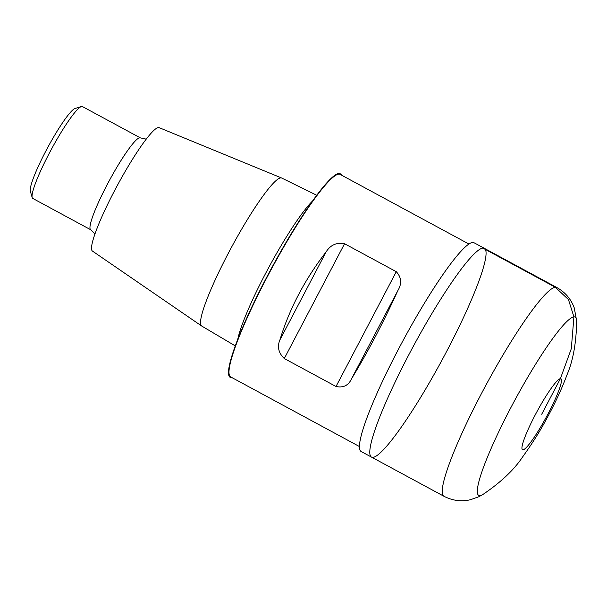 <?xml version="1.0" encoding="UTF-8"?>
<svg xmlns="http://www.w3.org/2000/svg" width="607" height="607" viewBox="0 0 607 607"><rect width="100%" height="100%" fill="white"/><g stroke="black" fill="none" stroke-linecap="round" stroke-linejoin="round"><path stroke-width="0.91" d="M371.492 457.101L361.15 451.509A118.661 15.896 -61.6 0 1 403.602 339.563A118.661 15.896 -61.6 0 1 474.021 242.747L484.363 248.339A118.661 15.896 118.4 0 0 413.944 345.155A118.661 15.896 118.4 0 0 371.492 457.101A118.661 15.896 -61.6 0 1 413.944 345.155A118.661 15.896 -61.6 0 1 484.363 248.339A118.661 15.896 -61.6 0 1 444.461 355.535A118.661 15.896 -61.6 0 1 372.994 457.359A118.661 15.896 -61.6 0 1 371.492 457.101L443.937 496.268A118.661 15.896 -61.6 0 1 481.328 393.814A118.661 15.896 -61.6 0 1 556.809 287.506C565.231 292.278 571.043 299.076 574.252 307.901L576.65 320.853A101.369 13.582 118.4 0 0 510.715 407.927A101.369 13.582 118.4 0 0 482.709 494.606C500.699 482.466 513.992 469.924 522.574 456.995C532.597 443.019 540.837 429.862 547.294 417.533C555.276 402.866 561.847 388.632 567.006 374.83C573.129 360.535 576.346 342.538 576.65 320.853M359.443 446.54L230.645 376.901A115.102 15.425 -61.6 0 1 269.349 272.915A115.102 15.425 -61.6 0 1 338.676 174.156A115.102 15.425 -61.6 0 1 340.132 174.399L468.93 244.037M341.506 175.142A115.694 15.501 118.4 0 0 340.413 173.883A115.694 15.501 118.4 0 0 271.754 268.279A115.694 15.501 118.4 0 0 230.364 377.425A115.694 15.501 118.4 0 0 231.828 377.668A115.694 15.501 118.4 0 0 232.018 377.645M140.369 137.888L82.446 106.574A52.21 6.996 118.4 0 0 81.384 106.544L75.086 108.486A47.467 6.358 118.4 0 0 47.877 147.235A47.467 6.358 118.4 0 0 30.35 191.22L32.179 197.556A52.21 6.996 118.4 0 0 32.778 198.428L90.709 229.75A52.21 6.996 118.4 0 1 109.381 180.491A52.21 6.996 118.4 0 1 140.369 137.888L146.226 139.14M81.384 106.544A52.21 6.996 118.4 0 0 51.458 149.17A52.21 6.996 118.4 0 0 32.179 197.556M316.733 195.257L281.686 178.033A84.115 11.267 118.4 0 0 281.595 177.988L159.125 127.652A70.146 9.401 118.4 0 0 117.614 184.945A70.146 9.401 118.4 0 0 92.408 251.048L201.592 325.959A84.115 11.267 118.4 0 0 201.683 326.012L235.288 345.899M281.595 177.988A84.115 11.267 118.4 0 0 231.821 246.692A84.115 11.267 118.4 0 0 201.592 325.959M340.413 173.883L340.201 173.769A115.694 15.501 118.4 0 0 271.541 268.165A115.694 15.501 118.4 0 0 230.159 377.311L230.364 377.425M279.926 339.874C289.387 308.88 304.782 279.546 326.126 251.875C330.512 244.947 336.657 242.239 344.564 243.733L396.28 271.693C401.5 277.353 402.009 283.674 397.828 290.639C383.525 322.12 368.13 351.453 351.628 378.639C348.539 385.43 343.334 388.048 336.012 386.492L284.288 358.532C278.492 352.933 277.035 346.711 279.926 339.874L326.126 251.875M541.71 414.24L560.39 378.662L571.301 348.714L573.918 316.884L568.463 299.592L555.306 287.248L482.861 248.081M535.237 414.892A40.343 5.402 -61.6 0 1 561.126 383.1A40.343 5.402 -61.6 0 1 528.773 444.719A40.343 5.402 -61.6 0 1 535.237 414.892M312.582 200.955A85.762 11.495 118.4 0 0 269.106 266.845A85.762 11.495 118.4 0 0 237.777 339.313M344.564 243.733L284.288 358.532M396.28 271.693L336.012 386.492M397.828 290.639L351.628 378.639M484.363 248.339L556.809 287.506M482.709 494.606L478.771 496.761L470.546 499.698C461.411 501.845 452.541 500.699 443.937 496.268M94.958 233.968L90.709 229.75"/></g></svg>

